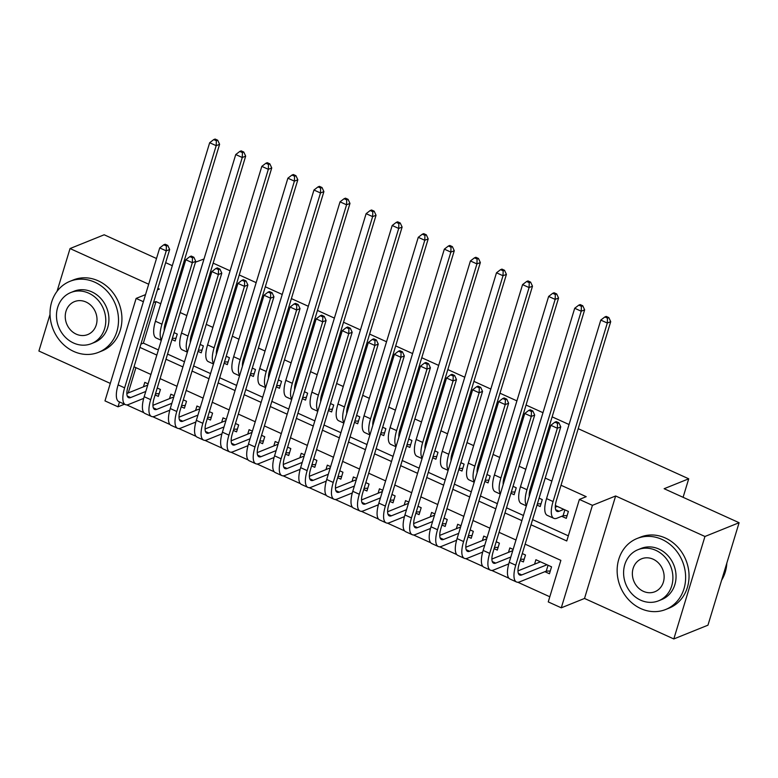 <?xml version="1.0" encoding="UTF-8"?>
<svg xmlns="http://www.w3.org/2000/svg" width="778" height="778" viewBox="0 0 778 778"><rect width="100%" height="100%" fill="white"/><g stroke="black" fill="none" stroke-linecap="round" stroke-linejoin="round"><path stroke-width="1.17" d="M124.47 404.21L118.023 406.806L104.981 400.894L136.121 298.421L143.385 301.708M50.035 314.4L38.9 351.034L110.301 383.408M578.21 428.678L688.725 478.801L664.14 488.71L739.1 522.709L707.961 625.181L673.816 638.952L704.946 536.48L615.641 495.975L592.428 505.34L561.288 607.822L548.247 601.909L560.87 560.364L525.14 544.162M615.641 495.975L584.511 598.457L673.816 638.952M584.511 598.457L561.288 607.822M126.697 404.891L143.891 412.69M152.77 416.716L169.964 424.516M178.843 428.542L196.037 436.332M204.915 440.367L222.109 448.157M230.988 452.183L248.192 459.983M257.071 464.009L274.264 471.808M283.143 475.835L300.337 483.634M309.216 487.66L326.41 495.46M335.289 499.486L352.483 507.285M361.362 511.311L378.555 519.111M387.444 523.137L404.638 530.927M413.517 534.963L430.711 542.752M439.589 546.778L456.783 554.578M465.662 558.604L482.856 566.403M491.735 570.43L508.929 578.229M517.808 582.255L549.813 596.765M156.504 258.51L104.184 234.781L70.039 248.552L57.027 291.361M739.1 522.709L704.946 536.48M171.967 339.548L175.157 340.997L177.267 334.073L174.068 332.624M164.917 328.472L164.246 328.17M198.04 351.374L201.23 352.823L203.34 345.899L200.15 344.45M190.989 340.297L190.318 339.996M224.113 363.2L227.312 364.639L229.413 357.715L226.223 356.275M217.072 352.123L216.401 351.821M250.195 375.015L253.385 376.464L255.485 369.54L252.296 368.091M243.144 363.948L242.473 363.637M276.268 386.841L279.458 388.29L281.558 381.366L278.368 379.917M269.217 375.774L268.546 375.463M302.341 398.667L305.53 400.116L307.641 393.191L304.441 391.742M295.29 387.59L294.619 387.288M328.413 410.492L331.603 411.941L333.713 405.017L330.514 403.568M321.363 399.415L320.692 399.114M354.486 422.318L357.686 423.767L359.786 416.843L356.596 415.394M347.445 411.241L346.774 410.94M380.559 434.143L383.758 435.592L385.859 428.668L382.669 427.219M373.518 423.067L372.847 422.765M406.641 445.969L409.831 447.418L411.932 440.494L408.742 439.045M399.591 434.892L398.92 434.591M432.714 457.795L435.904 459.234L438.004 452.31L434.814 450.87M425.663 446.718L424.992 446.416M458.787 469.611L461.976 471.06L464.087 464.135L460.887 462.686M451.736 458.543L451.065 458.232M484.859 481.436L488.059 482.885L490.159 475.961L486.97 474.512M477.809 470.369L477.138 470.058M510.932 493.262L514.132 494.711L516.232 487.787L513.042 486.338M503.891 482.185L503.22 481.883M537.015 505.087L540.204 506.536L542.305 499.612L539.115 498.163M529.964 494.011L529.293 493.709M544.882 571.684L549.443 573.756L551.553 566.831L535.906 559.732L534.554 564.196M520.181 560.481L523.37 561.93L525.481 555.006L522.281 553.557M494.108 548.655L497.298 550.104L499.398 543.18L496.208 541.731M468.035 536.83L471.225 538.279L473.325 531.355L470.136 529.906M441.953 525.014L445.152 526.453L447.253 519.529L444.063 518.09M415.88 513.188L419.079 514.637L421.18 507.713L417.99 506.264M389.807 501.363L392.997 502.812L395.107 495.887L391.908 494.438M363.734 489.537L366.924 490.986L369.035 484.062L365.835 482.613M337.662 477.711L340.852 479.16L342.952 472.236L339.762 470.787M311.589 465.886L314.779 467.335L316.879 460.411L313.69 458.962M285.507 454.06L288.706 455.509L290.807 448.585L287.617 447.136M259.434 442.235L262.624 443.684L264.734 436.759L261.534 435.31M233.361 430.419L236.551 431.858L238.661 424.934L235.462 423.495M207.288 418.593L210.478 420.042L212.579 413.118L209.389 411.669M181.216 406.768L184.405 408.217L186.506 401.292L183.316 399.843M135.907 367.654L128.224 392.958M513.13 549.404L509.833 547.916L508.481 552.37M487.057 537.588L483.76 536.091L482.409 540.545M460.984 525.763L457.688 524.265L456.326 528.719M434.912 513.937L431.605 512.439L430.253 516.893M408.829 502.111L405.533 500.614L404.181 505.068M382.757 490.286L379.46 488.788L378.108 493.242M356.684 478.46L353.387 476.963L352.035 481.417M330.611 466.635L327.314 465.137L325.953 469.601M304.538 454.809L301.232 453.321L299.88 457.775M278.466 442.993L275.159 441.496L273.807 445.95M252.383 431.168L249.086 429.67L247.735 434.124M226.31 419.342L223.014 417.844L221.662 422.298M200.238 407.516L196.941 406.019L195.579 410.473M174.165 395.691L170.868 394.193L169.507 398.647M155.133 394.942L158.333 396.391L160.433 389.467L157.244 388.018M148.092 383.865L144.786 382.368L143.434 386.822M531.034 524.771L566.763 540.973L579.386 499.427L586.213 496.675L561.016 485.248M551.865 481.096L545.213 478.081M536.061 473.938L534.943 473.423M525.792 469.28L519.14 466.255M509.989 462.113L508.87 461.597M499.719 457.454L493.067 454.44M483.916 450.287L482.798 449.781M473.646 445.629L466.995 442.614M457.843 438.461L456.715 437.956M447.564 433.803L440.922 430.788M431.761 426.636L430.642 426.13M421.491 421.977L414.839 418.963M405.688 414.81L404.57 414.304M395.419 410.152L388.767 407.137M379.615 402.985L378.497 402.479M369.346 398.326L362.694 395.312M353.543 391.159L352.424 390.653M343.273 386.501L336.621 383.486M327.47 379.343L326.352 378.828M317.191 374.685L310.548 371.66M301.387 367.517L300.269 367.002M291.118 362.859L284.466 359.844M275.315 355.692L274.196 355.186M265.045 351.034L258.393 348.019M249.242 343.866L248.124 343.361M238.972 339.208L232.321 336.193M223.169 332.041L222.051 331.535M212.9 327.382L206.248 324.368M197.097 320.215L195.978 319.709M186.817 315.557L180.175 312.542M171.024 308.389L169.896 307.884M160.745 303.731L155.989 301.572L143.366 343.117L158.401 349.935M167.552 354.087L184.474 361.76M193.625 365.913L210.546 373.586M219.697 377.738L236.619 385.411M245.77 389.564L262.692 397.237M271.843 401.39L288.774 409.063M297.925 413.206L314.847 420.888M323.998 425.031L340.92 432.704M350.071 436.857L366.992 444.53M376.144 448.682L393.065 456.355M402.216 460.508L419.138 468.181M428.299 472.334L445.22 480.007M454.371 484.159L471.293 491.832M480.444 495.985L497.366 503.658M506.517 507.801L523.438 515.483M532.59 519.626L568.329 535.838M561.716 516.291L566.277 518.362L568.378 511.438L555.366 505.535M195.472 262.196L204.011 258.986M213.162 263.139L230.084 270.812M239.235 274.965L256.156 282.638M265.308 286.781L282.229 294.463M291.39 298.606L308.312 306.279M317.463 310.432L334.384 318.105M343.536 322.257L360.457 329.93M369.608 334.083L386.53 341.756M395.681 345.909L412.603 353.582M421.754 357.734L438.685 365.407M447.836 369.56L464.758 377.233M473.909 381.376L490.83 389.058M499.982 393.201L516.903 400.874M526.054 405.027L542.976 412.7M552.127 416.852L569.049 424.525M683.094 497.307L688.725 478.801M157.409 289.834L159.344 289.056L157.846 288.375M148.695 284.223L70.039 248.552M145.535 294.619L136.121 298.421M155.989 301.572L153.538 302.564M579.386 499.427L592.428 505.34M182.149 267.564L183.598 266.98M165.656 262.663L172.308 265.677M119.501 401.944L118.023 406.806M515.989 540.01L499.068 532.337M489.916 528.184L472.995 520.511M463.834 516.359L446.912 508.686M437.761 504.533L420.84 496.86M411.688 492.717L394.767 485.034M385.616 480.892L368.694 473.219M359.543 469.066L342.621 461.393M333.47 457.24L316.539 449.567M307.388 445.415L290.466 437.742M281.315 433.589L264.394 425.916M255.242 421.764L238.321 414.091M229.17 409.938L212.248 402.265M203.097 398.112L186.175 390.439M177.014 386.296L160.093 378.623M150.942 374.471L134.02 366.798M139.914 347.406L156.835 355.079M165.986 359.232L182.908 366.905M192.059 371.057L208.981 378.73M218.132 382.883L235.053 390.556M244.214 394.709L261.136 402.382M270.287 406.524L287.208 414.207M296.36 418.35L313.281 426.023M322.432 430.176L339.354 437.849M348.505 442.001L365.427 449.674M374.588 453.827L391.509 461.5M400.66 465.652L417.582 473.325M426.733 477.478L443.654 485.151M452.806 489.304L469.727 496.977M478.878 501.12L495.8 508.802M504.951 512.945L521.882 520.618M143.366 343.117L140.915 344.109M557.301 506.41L555.298 507.217M563.817 509.366L559.11 511.272A15.307 5.427 -65.6 0 1 556.99 511.36A15.307 5.427 -65.6 0 1 556.484 500.176L610.72 321.664L607.307 323.045L553.07 501.547A22.961 8.13 114.4 0 0 553.829 518.333A22.961 8.13 114.4 0 0 556.999 518.197L563.087 515.736L564.877 509.853M567.113 515.62L563.087 515.736M607.462 318.144L608.834 317.589L606.227 316.413L604.856 316.957L607.462 318.144L607.307 323.045L600.781 320.089L546.545 498.591A22.961 8.13 114.4 0 0 547.313 515.376L553.829 518.333M600.781 320.089L604.856 316.957M608.834 317.589L610.72 321.664M550.279 571.013L546.263 571.13L548.052 565.246M546.992 564.76L521.785 574.923A15.307 5.427 -65.6 0 1 519.675 575.02A15.307 5.427 -65.6 0 1 519.159 563.826L560.773 426.869L557.359 428.25L515.746 565.207A22.961 8.13 114.4 0 0 516.514 581.983A22.961 8.13 114.4 0 0 519.685 581.847L546.263 571.13M540.467 561.804L517.973 570.877M557.525 423.349L558.886 422.794L556.28 421.608L554.918 422.162L557.525 423.349L557.359 428.25L550.843 425.294L509.23 562.251A22.961 8.13 114.4 0 0 509.989 579.036L516.514 581.983M550.843 425.294L554.918 422.162M558.886 422.794L560.773 426.869M721.614 580.252A38.268 33.551 -112 0 0 726.827 563.116M640.868 608.62A38.268 33.551 -112 0 0 665.696 609.485A38.268 33.551 -112 0 0 685.574 575.195A38.268 33.551 -112 0 0 661.903 539.378A38.268 33.551 -112 0 0 637.075 538.502A38.268 33.551 -112 0 0 617.197 572.803A38.268 33.551 -112 0 0 640.868 608.62M665.696 609.485L669.119 608.114A38.268 33.551 -112 0 0 688.987 573.824A38.268 33.551 -112 0 0 665.326 537.997A38.268 33.551 -112 0 0 640.489 537.131L637.075 538.502M637.941 549.715L641.082 548.441A27.551 24.157 68 0 1 658.966 549.074A27.551 24.157 68 0 1 676.004 574.864A27.551 24.157 68 0 1 661.689 599.556L658.548 600.82A27.551 24.157 -112 0 0 672.863 576.128A27.551 24.157 -112 0 0 655.815 550.338A27.551 24.157 -112 0 0 637.941 549.715A27.551 24.157 -112 0 0 623.635 574.397A27.551 24.157 -112 0 0 640.673 600.188A27.551 24.157 -112 0 0 658.548 600.82M653.131 559.197A17.758 15.57 -112 0 0 641.607 558.798A17.758 15.57 -112 0 0 632.388 574.709A17.758 15.57 -112 0 0 643.367 591.329A17.758 15.57 -112 0 0 654.891 591.737A17.758 15.57 -112 0 0 664.111 575.817A17.758 15.57 -112 0 0 653.131 559.197M73.745 351.442A38.268 33.551 -112 0 0 98.582 352.308A38.268 33.551 -112 0 0 118.451 318.017A38.268 33.551 -112 0 0 94.79 282.2A38.268 33.551 -112 0 0 69.952 281.325A38.268 33.551 -112 0 0 50.074 315.615A38.268 33.551 -112 0 0 73.745 351.442M98.582 352.308L101.996 350.936A38.268 33.551 -112 0 0 121.874 316.636A38.268 33.551 -112 0 0 98.203 280.819A38.268 33.551 -112 0 0 73.365 279.944L69.952 281.325M70.817 292.528L73.959 291.264A27.551 24.157 68 0 1 91.843 291.886A27.551 24.157 68 0 1 108.881 317.677A27.551 24.157 68 0 1 94.576 342.369L91.434 343.643A27.551 24.157 -112 0 0 105.74 318.951A27.551 24.157 -112 0 0 88.702 293.16A27.551 24.157 -112 0 0 70.817 292.528A27.551 24.157 -112 0 0 56.512 317.22A27.551 24.157 -112 0 0 73.55 343.01A27.551 24.157 -112 0 0 91.434 343.643M86.008 302.02A17.758 15.57 -112 0 0 74.484 301.621A17.758 15.57 -112 0 0 65.264 317.531A17.758 15.57 -112 0 0 76.244 334.151A17.758 15.57 -112 0 0 87.768 334.55A17.758 15.57 -112 0 0 96.987 318.64A17.758 15.57 -112 0 0 86.008 302.02M541.041 503.794L537.374 503.901M529.264 496.296A15.307 5.427 -65.6 0 1 530.411 488.351L584.648 309.839L581.224 311.219L526.998 489.722A22.961 8.13 114.4 0 0 526.492 505.447M581.39 306.318L582.761 305.764L580.155 304.587L578.783 305.132L581.39 306.318L581.224 311.219L574.709 308.263L520.472 486.765A22.961 8.13 114.4 0 0 521.241 503.551L526.356 505.875M574.709 308.263L578.783 305.132M582.761 305.764L584.648 309.839M514.958 491.968L511.292 492.075M503.191 484.48A15.307 5.427 -65.6 0 1 504.339 476.525L558.565 298.013L555.152 299.394L500.915 477.906A22.961 8.13 114.4 0 0 500.419 493.622M555.317 294.492L556.678 293.938L554.072 292.761L552.711 293.316L555.317 294.492L555.152 299.394L548.636 296.437L494.4 474.95A22.961 8.13 114.4 0 0 495.158 491.725L500.283 494.049M548.636 296.437L552.711 293.316M556.678 293.938L558.565 298.013M488.885 480.143L485.219 480.25M477.118 472.654A15.307 5.427 -65.6 0 1 478.256 464.699L532.492 286.197L529.079 287.568L474.843 466.08A22.961 8.13 114.4 0 0 474.337 481.796M529.244 282.667L530.606 282.122L527.999 280.936L526.638 281.49L529.244 282.667L529.079 287.568L522.563 284.612L468.327 463.124A22.961 8.13 114.4 0 0 469.085 479.9L474.21 482.224M522.563 284.612L526.638 281.49M530.606 282.122L532.492 286.197M462.813 468.317L459.146 468.424M451.046 460.829A15.307 5.427 -65.6 0 1 452.183 452.874L506.42 274.371L503.006 275.743L448.77 454.255A22.961 8.13 114.4 0 0 448.264 469.97M503.171 270.841L504.533 270.297L501.927 269.11L500.565 269.665L503.171 270.841L503.006 275.743L496.49 272.786L442.254 451.298A22.961 8.13 114.4 0 0 443.013 468.074L448.138 470.398M496.49 272.786L500.565 269.665M504.533 270.297L506.42 274.371M524.207 559.188L520.54 559.294M510.825 557.009L495.712 563.097A15.307 5.427 -65.6 0 1 493.592 563.194A15.307 5.427 -65.6 0 1 493.087 552.01L534.7 415.044L531.286 416.425L489.673 553.382A22.961 8.13 114.4 0 0 490.432 570.167A22.961 8.13 114.4 0 0 493.612 570.021L508.754 563.914M512.76 550.639L491.9 559.051M531.452 411.523L532.813 410.969L530.207 409.782L528.846 410.337L531.452 411.523L531.286 416.425L524.771 413.468L483.157 550.425A22.961 8.13 114.4 0 0 483.916 567.211L490.432 570.167M524.771 413.468L528.846 410.337M532.813 410.969L534.7 415.044M498.134 547.362L494.468 547.469M484.752 545.184L469.64 551.271A15.307 5.427 -65.6 0 1 467.52 551.369A15.307 5.427 -65.6 0 1 467.014 540.185L508.627 403.218L505.214 404.599L463.6 541.556A22.961 8.13 114.4 0 0 464.359 558.341A22.961 8.13 114.4 0 0 467.529 558.196L482.681 552.088M486.688 538.814L465.828 547.226M505.379 399.697L506.741 399.143L504.134 397.966L502.763 398.511L505.379 399.697L505.214 404.599L498.688 401.643L457.085 538.6A22.961 8.13 114.4 0 0 457.843 555.385L464.359 558.341M498.688 401.643L502.763 398.511M506.741 399.143L508.627 403.218M472.061 535.536L468.395 535.643M458.67 533.358L443.567 539.455A15.307 5.427 -65.6 0 1 441.447 539.543A15.307 5.427 -65.6 0 1 440.941 528.359L482.555 391.392L479.141 392.773L437.528 529.73A22.961 8.13 114.4 0 0 438.286 546.516A22.961 8.13 114.4 0 0 441.457 546.38L456.608 540.272M460.605 526.988L439.745 535.4M479.297 387.872L480.668 387.318L478.062 386.141L476.69 386.685L479.297 387.872L479.141 392.773L472.616 389.817L431.002 526.774A22.961 8.13 114.4 0 0 431.771 543.559L438.286 546.516M472.616 389.817L476.69 386.685M480.668 387.318L482.555 391.392M445.989 523.711L442.322 523.827M432.597 521.532L417.485 527.63A15.307 5.427 -65.6 0 1 415.374 527.717A15.307 5.427 -65.6 0 1 414.869 516.534L456.482 379.567L453.059 380.948L411.455 517.905A22.961 8.13 114.4 0 0 412.214 534.69A22.961 8.13 114.4 0 0 415.384 534.554L430.526 528.447M434.532 515.172L413.672 523.584M453.224 376.046L454.595 375.492L451.989 374.315L450.618 374.87L453.224 376.046L453.059 380.948L446.543 377.991L404.93 514.958A22.961 8.13 114.4 0 0 405.698 531.734L412.214 534.69M446.543 377.991L450.618 374.87M454.595 375.492L456.482 379.567M436.74 456.491L433.074 456.608M424.973 449.003A15.307 5.427 -65.6 0 1 426.111 441.048L480.347 262.546L476.933 263.917L422.697 442.429A22.961 8.13 114.4 0 0 422.191 458.145M477.089 259.016L478.46 258.471L475.854 257.285L474.483 257.839L477.089 259.016L476.933 263.917L470.408 260.961L416.181 439.473A22.961 8.13 114.4 0 0 416.94 456.248L422.065 458.573M470.408 260.961L474.483 257.839M478.46 258.471L480.347 262.546M419.906 511.885L416.24 512.002M406.524 509.707L391.412 515.804A15.307 5.427 -65.6 0 1 389.301 515.892A15.307 5.427 -65.6 0 1 388.796 504.708L430.399 367.751L426.986 369.122L385.373 506.089A22.961 8.13 114.4 0 0 386.141 522.865A22.961 8.13 114.4 0 0 389.311 522.728L404.453 516.621M408.46 503.347L387.6 511.759M427.151 364.221L428.513 363.676L425.906 362.49L424.545 363.044L427.151 364.221L426.986 369.122L420.47 366.166L378.857 503.133A22.961 8.13 114.4 0 0 379.615 519.908L386.141 522.865M420.47 366.166L424.545 363.044M428.513 363.676L430.399 367.751M410.667 444.666L407.001 444.783M398.89 437.178A15.307 5.427 -65.6 0 1 400.038 429.223L454.274 250.72L450.861 252.101L396.624 430.604A22.961 8.13 114.4 0 0 396.119 446.319M451.016 247.2L452.388 246.645L449.781 245.459L448.41 246.013L451.016 247.2L450.861 252.101L444.335 249.145L390.099 427.647A22.961 8.13 114.4 0 0 390.867 444.433L395.983 446.747M444.335 249.145L448.41 246.013M452.388 246.645L454.274 250.72M393.833 500.06L390.167 500.176M380.452 497.881L365.339 503.979A15.307 5.427 -65.6 0 1 363.229 504.066A15.307 5.427 -65.6 0 1 362.713 492.882L404.327 355.925L400.913 357.296L359.3 494.263A22.961 8.13 114.4 0 0 360.068 511.039A22.961 8.13 114.4 0 0 363.238 510.903L378.38 504.796M382.387 491.521L361.527 499.933M401.078 352.395L402.44 351.851L399.834 350.664L398.472 351.218L401.078 352.395L400.913 357.296L394.397 354.34L352.784 491.307A22.961 8.13 114.4 0 0 353.543 508.083L360.068 511.039M394.397 354.34L398.472 351.218M402.44 351.851L404.327 355.925M384.595 432.84L380.928 432.957M372.818 425.352A15.307 5.427 -65.6 0 1 373.965 417.407L428.192 238.895L424.778 240.276L370.542 418.778A22.961 8.13 114.4 0 0 370.046 434.494M424.944 235.374L426.315 234.82L423.699 233.643L422.337 234.188L424.944 235.374L424.778 240.276L418.263 237.319L364.026 415.822A22.961 8.13 114.4 0 0 364.794 432.607L369.91 434.931M418.263 237.319L422.337 234.188M426.315 234.82L428.192 238.895M367.761 488.244L364.094 488.351M354.379 486.056L339.266 492.153A15.307 5.427 -65.6 0 1 337.146 492.25A15.307 5.427 -65.6 0 1 336.641 481.057L378.254 344.1L374.84 345.471L333.227 482.438A22.961 8.13 114.4 0 0 333.986 499.213A22.961 8.13 114.4 0 0 337.156 499.077L352.308 492.97M356.314 479.695L335.454 488.107M375.006 340.57L376.367 340.025L373.761 338.838L372.39 339.393L375.006 340.57L374.84 345.471L368.325 342.514L326.711 479.481A22.961 8.13 114.4 0 0 327.47 496.257L333.986 499.213M368.325 342.514L372.39 339.393M376.367 340.025L378.254 344.1M358.512 421.024L354.846 421.131M346.745 413.526A15.307 5.427 -65.6 0 1 347.883 405.581L402.119 227.069L398.706 228.45L344.469 406.952A22.961 8.13 114.4 0 0 343.964 422.678M398.871 223.549L400.232 222.994L397.626 221.818L396.265 222.362L398.871 223.549L398.706 228.45L392.19 225.494L337.953 403.996A22.961 8.13 114.4 0 0 338.712 420.781L343.837 423.106M392.19 225.494L396.265 222.362M400.232 222.994L402.119 227.069M341.688 476.418L338.022 476.525M328.306 474.24L313.194 480.327A15.307 5.427 -65.6 0 1 311.074 480.425A15.307 5.427 -65.6 0 1 310.568 469.231L352.181 332.274L348.768 333.655L307.154 470.612A22.961 8.13 114.4 0 0 307.913 487.388A22.961 8.13 114.4 0 0 311.083 487.252L326.235 481.144M330.232 467.87L309.381 476.282M348.923 328.754L350.295 328.199L347.688 327.013L346.317 327.567L348.923 328.754L348.768 333.655L342.242 330.699L300.629 467.656A22.961 8.13 114.4 0 0 301.397 484.431L307.913 487.388M342.242 330.699L346.317 327.567M350.295 328.199L352.181 332.274M332.439 409.199L328.773 409.306M320.672 401.701A15.307 5.427 -65.6 0 1 321.81 393.756L376.046 215.243L372.633 216.624L318.397 395.127A22.961 8.13 114.4 0 0 317.891 410.852M372.798 211.723L374.16 211.169L371.553 209.992L370.192 210.537L372.798 211.723L372.633 216.624L366.117 213.668L311.881 392.17A22.961 8.13 114.4 0 0 312.639 408.956L317.764 411.28M366.117 213.668L370.192 210.537M374.16 211.169L376.046 215.243M315.615 464.592L311.949 464.699M302.224 462.414L287.111 468.502A15.307 5.427 -65.6 0 1 285.001 468.599A15.307 5.427 -65.6 0 1 284.495 457.415L326.108 320.448L322.685 321.829L281.082 458.787A22.961 8.13 114.4 0 0 281.84 475.572A22.961 8.13 114.4 0 0 285.011 475.426L300.152 469.319M304.159 456.044L283.299 464.456M322.851 316.928L324.222 316.374L321.615 315.187L320.244 315.742L322.851 316.928L322.685 321.829L316.169 318.873L274.556 455.83A22.961 8.13 114.4 0 0 275.324 472.616L281.84 475.572M316.169 318.873L320.244 315.742M324.222 316.374L326.108 320.448M306.367 397.373L302.7 397.48M294.599 389.885A15.307 5.427 -65.6 0 1 295.737 381.93L349.974 203.418L346.56 204.799L292.324 383.311A22.961 8.13 114.4 0 0 291.818 399.026M346.725 199.897L348.087 199.343L345.481 198.166L344.109 198.721L346.725 199.897L346.56 204.799L340.035 201.842L285.808 380.354A22.961 8.13 114.4 0 0 286.567 397.13L291.692 399.454M340.035 201.842L344.109 198.721M348.087 199.343L349.974 203.418M289.533 452.767L285.866 452.874M276.151 450.588L261.038 456.676A15.307 5.427 -65.6 0 1 258.928 456.774A15.307 5.427 -65.6 0 1 258.422 445.59L300.026 308.623L296.613 310.004L254.999 446.961A22.961 8.13 114.4 0 0 255.768 463.746A22.961 8.13 114.4 0 0 258.938 463.6L274.08 457.493M278.086 444.219L257.226 452.631M296.778 305.102L298.149 304.548L295.533 303.371L294.172 303.916L296.778 305.102L296.613 310.004L290.097 307.047L248.483 444.005A22.961 8.13 114.4 0 0 249.242 460.79L255.768 463.746M290.097 307.047L294.172 303.916M298.149 304.548L300.026 308.623M280.294 385.548L276.628 385.655M268.527 378.059A15.307 5.427 -65.6 0 1 269.665 370.104L323.901 191.602L320.487 192.973L266.251 371.485A22.961 8.13 114.4 0 0 265.745 387.201M320.643 188.072L322.014 187.527L319.408 186.341L318.037 186.895L320.643 188.072L320.487 192.973L313.962 190.017L259.726 368.529A22.961 8.13 114.4 0 0 260.494 385.305L265.609 387.629M313.962 190.017L318.037 186.895M322.014 187.527L323.901 191.602M263.46 440.941L259.794 441.048M250.078 438.763L234.966 444.86A15.307 5.427 -65.6 0 1 232.855 444.948A15.307 5.427 -65.6 0 1 232.34 433.764L273.953 296.797L270.54 298.178L228.927 435.135A22.961 8.13 114.4 0 0 229.695 451.921A22.961 8.13 114.4 0 0 232.865 451.785L248.007 445.677M252.014 432.393L231.154 440.805M270.705 293.277L272.067 292.723L269.46 291.546L268.099 292.09L270.705 293.277L270.54 298.178L264.024 295.222L222.411 432.179A22.961 8.13 114.4 0 0 223.169 448.964L229.695 451.921M264.024 295.222L268.099 292.09M272.067 292.723L273.953 296.797M254.221 373.722L250.555 373.829M242.444 366.234A15.307 5.427 -65.6 0 1 243.592 358.279L297.828 179.776L294.405 181.148L240.178 359.66A22.961 8.13 114.4 0 0 239.673 375.375M294.57 176.246L295.941 175.702L293.325 174.515L291.964 175.069L294.57 176.246L294.405 181.148L287.889 178.191L233.653 356.703A22.961 8.13 114.4 0 0 234.421 373.479L239.536 375.803M287.889 178.191L291.964 175.069M295.941 175.702L297.828 179.776M237.387 429.116L233.721 429.232M224.006 426.937L208.893 433.035A15.307 5.427 -65.6 0 1 206.773 433.122A15.307 5.427 -65.6 0 1 206.267 421.939L247.881 284.972L244.467 286.353L202.854 423.31A22.961 8.13 114.4 0 0 203.612 440.095A22.961 8.13 114.4 0 0 206.792 439.959L221.934 433.852M225.941 420.577L205.081 428.989M244.632 281.451L245.994 280.897L243.388 279.72L242.026 280.265L244.632 281.451L244.467 286.353L237.951 283.396L196.338 420.363A22.961 8.13 114.4 0 0 197.097 437.139L203.612 440.095M237.951 283.396L242.026 280.265M245.994 280.897L247.881 284.972M228.139 361.896L224.472 362.013M216.372 354.408A15.307 5.427 -65.6 0 1 217.519 346.453L271.746 167.951L268.332 169.322L214.096 347.834A22.961 8.13 114.4 0 0 213.59 363.55M268.498 164.421L269.859 163.876L267.253 162.69L265.891 163.244L268.498 164.421L268.332 169.322L261.816 166.366L207.58 344.878A22.961 8.13 114.4 0 0 208.339 361.653L213.464 363.978M261.816 166.366L265.891 163.244M269.859 163.876L271.746 167.951M211.315 417.29L207.648 417.407M197.933 415.112L182.82 421.209A15.307 5.427 -65.6 0 1 180.7 421.297A15.307 5.427 -65.6 0 1 180.195 410.113L221.808 273.156L218.394 274.527L176.781 411.494A22.961 8.13 114.4 0 0 177.54 428.27A22.961 8.13 114.4 0 0 180.71 428.133L195.862 422.026M199.858 408.751L179.008 417.164M218.55 269.626L219.921 269.081L217.315 267.895L215.944 268.449L218.55 269.626L218.394 274.527L211.869 271.571L170.265 408.538A22.961 8.13 114.4 0 0 171.024 425.313L177.54 428.27M211.869 271.571L215.944 268.449M219.921 269.081L221.808 273.156M202.066 350.071L198.4 350.188M190.299 342.583A15.307 5.427 -65.6 0 1 191.437 334.628L245.673 156.125L242.259 157.506L188.023 336.008A22.961 8.13 114.4 0 0 187.517 351.724M242.425 152.605L243.786 152.05L241.18 150.864L239.819 151.418L242.425 152.605L242.259 157.506L235.744 154.55L181.507 333.052A22.961 8.13 114.4 0 0 182.266 349.837L187.391 352.152M235.744 154.55L239.819 151.418M243.786 152.05L245.673 156.125M185.242 405.464L181.575 405.581M171.85 403.286L156.738 409.384A15.307 5.427 -65.6 0 1 154.627 409.471A15.307 5.427 -65.6 0 1 154.122 398.287L195.735 261.33L192.322 262.701L150.708 399.668A22.961 8.13 114.4 0 0 151.467 416.444A22.961 8.13 114.4 0 0 154.637 416.308L169.789 410.201M173.786 396.926L152.926 405.338M192.477 257.8L193.848 257.255L191.242 256.069L189.871 256.623L192.477 257.8L192.322 262.701L185.796 259.745L144.183 396.712A22.961 8.13 114.4 0 0 144.951 413.488L151.467 416.444M185.796 259.745L189.871 256.623M193.848 257.255L195.735 261.33M175.993 338.245L172.327 338.362M164.226 330.757A15.307 5.427 -65.6 0 1 165.364 322.812L219.6 144.3L216.187 145.681L161.95 324.183A22.961 8.13 114.4 0 0 161.445 339.898M216.352 140.779L217.714 140.225L215.107 139.048L213.736 139.593L216.352 140.779L216.187 145.681L209.671 142.724L155.435 321.226A22.961 8.13 114.4 0 0 156.193 338.012L161.318 340.336M209.671 142.724L213.736 139.593M217.714 140.225L219.6 144.3M159.159 393.649L155.493 393.756M145.778 391.46L130.665 397.558A15.307 5.427 -65.6 0 1 128.555 397.655A15.307 5.427 -65.6 0 1 128.049 386.462L169.662 249.505L166.239 250.876L124.626 387.843A22.961 8.13 114.4 0 0 125.394 404.618A22.961 8.13 114.4 0 0 128.564 404.482L143.706 398.375M147.713 385.1L126.853 393.512M166.404 245.974L167.776 245.43L165.16 244.243L163.798 244.798L166.404 245.974L166.239 250.876L159.723 247.919L118.11 384.886A22.961 8.13 114.4 0 0 118.878 401.662L125.394 404.618M159.723 247.919L163.798 244.798M167.776 245.43L169.662 249.505M559.11 511.272L555.667 509.707M553.07 501.547L546.545 498.591M521.785 574.923L518.352 573.367M515.746 565.207L509.23 562.251M526.998 489.722L520.472 486.765M500.915 477.906L494.4 474.95M474.843 466.08L468.327 463.124M448.77 454.255L442.254 451.298M495.712 563.097L492.27 561.541M489.673 553.382L483.157 550.425M469.64 551.271L466.197 549.715M463.6 541.556L457.085 538.6M443.567 539.455L440.124 537.89M437.528 529.73L431.002 526.774M417.485 527.63L414.052 526.064M411.455 517.905L404.93 514.958M422.697 442.429L416.181 439.473M391.412 515.804L387.979 514.239M385.373 506.089L378.857 503.133M396.624 430.604L390.099 427.647M365.339 503.979L361.896 502.423M359.3 494.263L352.784 491.307M370.542 418.778L364.026 415.822M339.266 492.153L335.824 490.597M333.227 482.438L326.711 479.481M344.469 406.952L337.953 403.996M313.194 480.327L309.751 478.771M307.154 470.612L300.629 467.656M318.397 395.127L311.881 392.17M287.111 468.502L283.678 466.946M281.082 458.787L274.556 455.83M292.324 383.311L285.808 380.354M261.038 456.676L257.606 455.12M254.999 446.961L248.483 444.005M266.251 371.485L259.726 368.529M234.966 444.86L231.533 443.295M228.927 435.135L222.411 432.179M240.178 359.66L233.653 356.703M208.893 433.035L205.45 431.469M202.854 423.31L196.338 420.363M214.096 347.834L207.58 344.878M182.82 421.209L179.378 419.643M176.781 411.494L170.265 408.538M188.023 336.008L181.507 333.052M156.738 409.384L153.305 407.828M150.708 399.668L144.183 396.712M161.95 324.183L155.435 321.226M130.665 397.558L127.232 396.002M124.626 387.843L118.11 384.886"/></g></svg>
